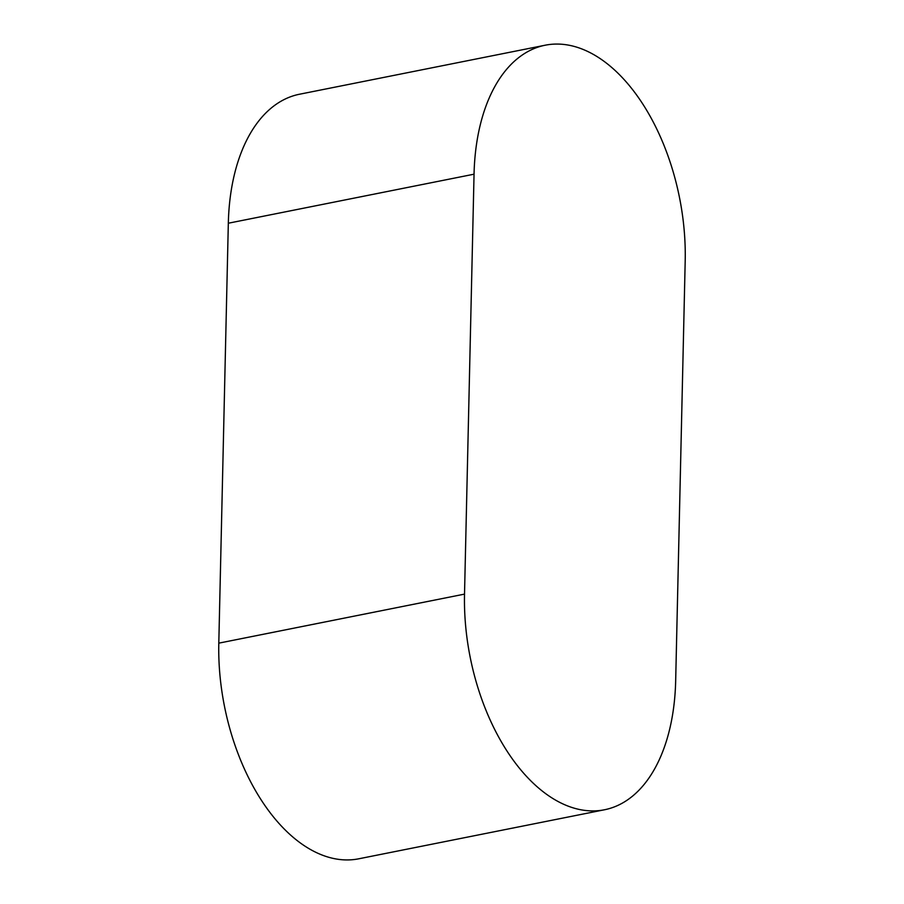 <?xml version="1.0" encoding="UTF-8"?>
<svg xmlns="http://www.w3.org/2000/svg" width="904" height="904" viewBox="0 0 904 904"><rect width="100%" height="100%" fill="white"/><g stroke="black" fill="none" stroke-linecap="round" stroke-linejoin="round"><path stroke-width="1.36" d="M474.046 174.189A175.715 101.858 -101.3 0 1 545.248 45.2A175.715 101.858 -101.3 0 1 685.198 260.849L675.672 680.78A175.715 101.858 -101.3 0 1 604.482 809.769A175.715 101.858 -101.3 0 1 464.52 594.12L474.046 174.189L228.328 223.22A175.715 101.858 -101.3 0 1 299.518 94.231L545.248 45.2M604.482 809.769L358.752 858.8A175.715 101.858 -101.3 0 1 218.802 643.151L228.328 223.22M218.802 643.151L464.52 594.12"/></g></svg>
